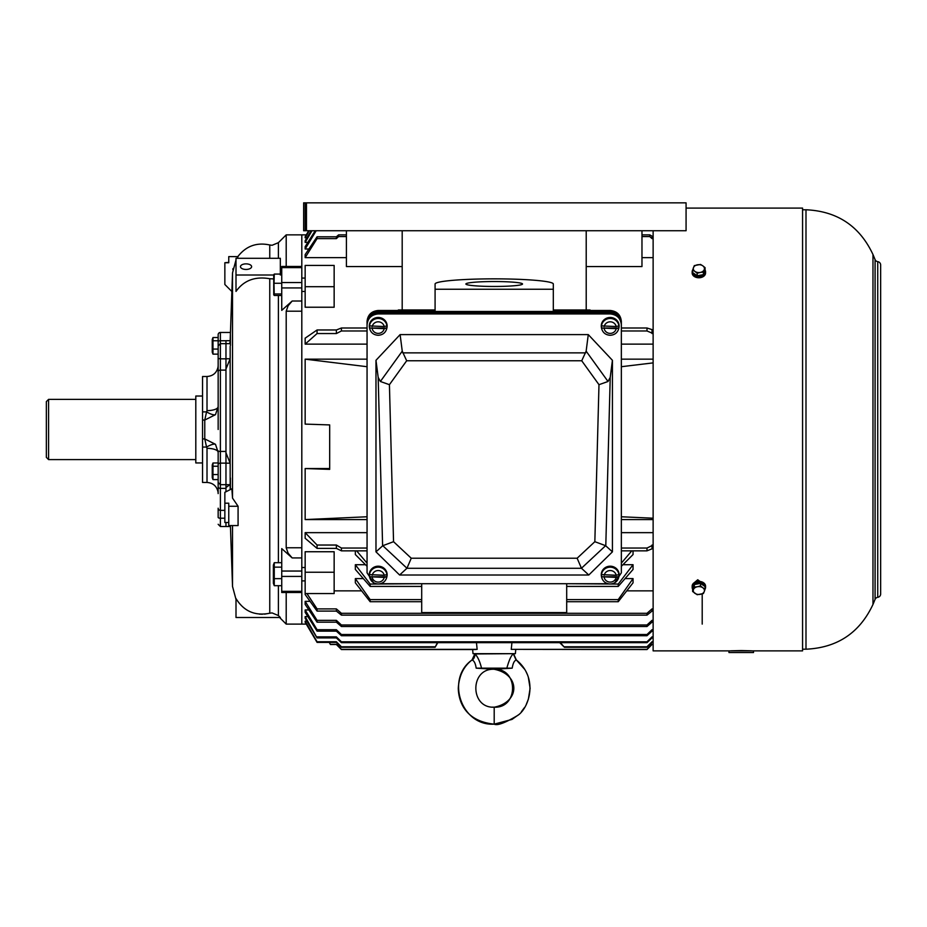 <?xml version="1.0" encoding="UTF-8"?>
<svg xmlns="http://www.w3.org/2000/svg" width="927" height="927" viewBox="0 0 927 927"><rect width="100%" height="100%" fill="white"/><g stroke="black" fill="none" stroke-linecap="round" stroke-linejoin="round"><path stroke-width="1.39" d="M621.345 572.33L621.345 323.616A11.159 10.626 180 0 0 610.186 312.99L378.204 312.99A11.159 10.626 180 0 0 367.057 323.616L367.057 572.33M378.204 312.99L378.204 311.634A11.159 10.626 180 0 0 367.057 322.26L367.057 323.616M378.204 311.634L610.186 311.634L610.186 312.99M621.345 323.616L621.345 322.26A11.159 10.626 180 0 0 610.186 311.634M693.28 583.512L697.741 579.769L702.202 583.013M741.241 650.569C754.902 650.881 754.902 650.905 741.241 650.661C727.568 650.905 727.568 650.881 741.241 650.569M653.129 230.742L653.129 650.87L728.97 650.87L728.97 652.538L753.5 652.538L728.97 652.538M728.97 650.87L802.573 650.87L802.573 208.1L686.073 208.1M699.085 277.764L693.697 276.049M872.979 254.519L872.979 604.45L875.088 599.34L875.088 259.618L872.979 254.519C859.665 226.118 837.336 211.194 805.992 209.769L802.573 209.769M875.088 599.34A3.349 3.349 0 0 1 877.742 597.312A3.349 3.349 0 0 0 880.65 593.987L880.65 264.971A3.349 3.349 0 0 0 877.742 261.657L877.742 597.312M875.088 259.618A3.349 3.349 0 0 0 877.742 261.657M378.204 317.474A8.922 8.505 0 0 1 387.011 327.382L386.86 328.216A8.772 8.366 0 0 0 378.204 318.471A8.772 8.366 0 0 0 369.549 328.216L369.409 327.382A8.922 8.505 0 0 1 378.204 317.474M384.207 326.536L386.86 325.898A8.725 8.308 0 0 1 386.86 328.019L384.207 328.668L369.56 328.019A8.725 8.308 0 0 1 369.56 325.898L384.207 326.536A6.107 5.817 -0 0 0 372.214 326.536M369.56 328.019L386.86 328.019M474.891 653.662L472.063 659.943C463.616 666.374 459.016 675.829 458.286 688.298C458.598 701.612 465.227 721.194 494.195 724.149C497.254 725.818 505.041 722.944 517.579 715.505C528.935 708.379 539.062 678.344 516.327 659.943L516.142 660.105C514.311 660.615 512.99 663.303 512.179 668.158L494.195 669.271L476.188 668.158C475.47 663.465 474.149 660.789 472.249 660.105L472.063 659.943C445.505 678.425 460.939 726.189 494.195 724.149L494.195 707.197L492.55 707.127M494.195 669.271C469.734 668.054 469.734 708.413 494.195 707.197C520.186 702.226 520.545 674.439 494.195 669.271C518.668 668.054 518.668 708.413 494.195 707.197M512.179 668.158L506.826 668.158C509.201 659.757 511.38 655.041 513.373 653.987L516.142 660.105M506.826 668.158L476.188 668.158M513.106 653.662L474.798 653.975A6.698 6.501 -45 0 1 472.249 660.105M475.284 653.662L475.018 653.987C477.672 656.617 479.85 661.345 481.542 668.158M48.586 459.595L46.35 457.37L46.35 401.6L48.586 399.375L48.586 459.595L195.806 459.595M202.549 396.026L195.806 396.026L195.806 462.944L202.549 462.944M494.195 286.466A28.331 2.468 180 0 1 465.875 283.998A28.331 2.468 180 0 1 494.195 281.53A28.331 2.468 180 0 1 522.527 283.998A28.331 2.468 180 0 1 494.195 286.466M553.315 309.977L590.117 310.475M367.903 318.193L378.204 311.472L610.186 311.472L620.499 318.193M553.315 310.475L610.186 310.475C616.918 311.171 620.638 314.798 621.345 321.368L621.345 570.719M435.087 311.472L435.087 289.247L553.315 289.247L553.315 311.472M378.204 311.472L378.204 310.475L435.087 310.475M378.204 310.475C371.484 311.171 367.764 314.798 367.057 321.368L367.057 322.26M435.087 289.247L435.087 283.998A59.108 5.156 0 0 1 494.195 278.853A59.108 5.156 0 0 1 553.315 283.998L553.315 289.247M398.286 310.475L435.087 310M305.157 567.509L301.808 567.509M305.157 580.893L301.808 580.893M274.265 567.15L274.265 562.701L273.372 565.053L273.372 583.338L274.265 585.69L274.265 567.15L281.738 567.15M274.265 578.645L281.738 578.645M281.738 585.69L274.265 585.69M274.265 562.701L281.738 562.701M692.631 270.012L694.914 271.402A5.574 3.94 180 0 1 693.466 267.59A5.574 3.94 180 0 1 697.417 264.809A5.574 3.94 180 0 1 698.854 264.67A5.574 3.94 180 0 1 702.805 265.829L700.522 264.438L694.311 265.62L692.631 270.012L692.631 272.55L697.185 275.782L703.408 274.601L705.076 270.197L705.076 267.66L702.805 265.829A5.574 3.94 180 0 1 704.242 269.641L705.076 267.66M697.185 273.245L700.291 272.434A5.574 3.94 180 0 1 694.914 271.402L697.185 273.245L697.185 275.782M703.408 272.063L704.242 269.641A5.574 3.94 180 0 1 700.291 272.434L703.408 272.063L703.408 274.601M692.168 271.773L692.168 273.036A6.698 4.739 0 0 0 698.854 277.764A6.698 4.739 0 0 0 705.551 273.036L705.551 271.773A6.698 4.739 180 0 1 698.854 276.501A6.698 4.739 180 0 1 692.168 271.773A6.698 4.739 180 0 1 692.631 270.024M705.076 270.024A6.698 4.739 180 0 1 705.551 271.773M700.522 585.922L697.417 586.733A5.574 3.94 0 0 1 698.854 586.594A5.574 3.94 0 0 1 702.805 587.753L700.522 585.922L700.522 583.384L705.076 586.606L705.076 589.143L702.805 587.753A5.574 3.94 0 0 1 704.242 591.565L705.076 589.143M694.311 584.555L694.311 587.104L692.631 591.496L692.631 588.958L694.311 584.555L700.522 583.384M692.631 591.496L697.185 594.717L703.408 593.535L704.242 591.565A5.574 3.94 0 0 1 700.291 594.346A5.574 3.94 0 0 1 694.914 593.326A5.574 3.94 0 0 1 693.466 589.514A5.574 3.94 0 0 1 697.417 586.733L694.311 587.104M218.158 340.765L212.978 340.765L212.978 337.532L218.158 337.532L218.158 429.479M218.158 337.868L218.158 334.682A2.236 2.236 0 0 1 220.394 332.457L220.394 340.754L225.968 340.754L225.968 484.694L225.968 463.129L220.394 463.129L220.394 451.437L225.968 451.437M218.158 471.31L218.158 452.306L215.47 444.3L204.774 438.923L204.774 420.035L215.47 414.67L218.158 406.663L218.158 365.354L218.158 406.663A11.159 3.963 0 0 1 207.011 410.638L207.011 376.501C213.059 376.049 216.744 372.851 218.054 366.93L218.158 365.354M207.011 376.501L202.549 376.501L202.549 482.457L207.011 482.457L207.011 448.332A11.159 3.963 180 0 1 218.158 452.306M225.968 358.83L225.968 343.662L220.394 343.662L220.394 358.83L225.968 358.83M232.526 525.574L232.526 586.478L230.406 525.574L230.429 526.513L225.968 526.513L225.968 522.515L225.968 526.513L220.394 526.513L218.158 524.288M218.158 334.682L218.158 348.216M218.158 483.002L218.158 479.676M225.968 370.116L220.394 370.116L220.394 451.437A2.236 0.591 0 0 1 218.158 450.858L218.158 486.942M225.968 488.402L220.394 488.402L220.394 510.36A2.236 2.155 0 0 1 218.158 508.205L218.158 517.37C218.158 526.084 218.158 526.084 218.158 517.37L218.158 516.049M218.158 370.36L218.158 396.026M212.978 463.002L212.248 464.948L212.248 477.66L212.978 479.607L212.978 463.002L218.158 462.944L218.158 465.736M218.158 479.56L218.158 488.61M218.158 493.118L218.158 482.364M215.47 414.67A11.159 3.152 33.3 0 1 206.559 411.889L207.011 410.638M202.549 420.035L204.774 420.035L206.559 411.889L202.549 411.889M215.47 444.3A11.159 3.152 -33.3 0 0 206.559 447.069L204.774 438.923L202.549 438.923M207.011 448.332L206.559 447.069L202.549 447.069M280.336 275.018L280.336 258.297L236.003 258.297L236.003 291.414C243.824 280.406 255.076 276.176 269.757 278.726L273.372 278.911M272.075 612.921L269.757 613.222C255.099 616.177 243.847 611.287 236.003 598.575L236.003 617.498L280.336 617.498L278.39 615.54L272.075 612.921M230.429 334.577L230.429 345.447M281.738 282.55L281.738 310.348L292.179 301.02L301.808 301.02L301.808 234.867L301.808 266.466L281.738 266.466L281.738 282.55L301.808 282.55M301.808 557.938L292.179 557.938L281.738 548.622L281.738 592.492L301.808 592.492L301.808 624.103L301.808 311.194L286.2 311.194L288.112 305.771L292.179 301.02M301.808 311.194L301.808 301.02M292.179 557.938L288.112 553.187L286.2 547.764L301.808 547.764M246.049 269.444A5.574 2.793 180 0 1 240.464 266.663A5.574 2.793 180 0 1 246.049 263.871A5.574 2.793 180 0 1 251.623 266.663A5.574 2.793 180 0 1 246.049 269.444M286.2 592.492L286.2 624.103L279.595 617.498M286.2 311.194L286.2 547.764M228.76 506.258L228.76 503.199L224.855 503.199L224.855 492.318L231.877 488.807L232.526 498.123L238.077 506.258L238.077 525.574L228.76 525.574L228.76 506.258L238.077 506.258M259.386 614.126L262.376 614.253M264.601 614.137L269.757 613.222L269.757 278.726M225.968 358.761L230.174 358.761L225.968 369.016M225.968 452.828L230.174 463.176L225.968 463.176M236.003 259.931L232.526 272.886L231.877 291.518L224.855 284.496L224.855 262.735L228.76 262.735L228.76 256.617L238.077 256.617L236.953 258.297L238.077 256.617M225.968 340.696L230.174 340.696L231.866 291.495M230.174 340.696L230.151 343.662M230.174 358.761L230.174 346.408M230.174 484.578L230.174 463.176M230.429 477.996L230.429 489.526M306.883 237.81L305.157 237.81L305.157 236.767L308.714 230.742L306.281 234.867L286.2 234.867L286.2 266.466M236.003 275.018L273.592 275.018M230.22 484.694L225.968 484.694L225.968 491.762M232.828 269.572L232.99 268.552M229.676 343.662L230.151 341.356M220.394 332.457L230.429 332.457L230.232 338.842M225.968 487.532L230.151 484.508M224.855 503.199L224.855 522.515L228.76 522.515M228.76 262.364L224.855 262.735M273.72 274.647L273.72 294.89M281.738 293.975L274.265 293.975L274.265 295.47L273.998 284.774L274.265 274.068L281.738 274.068M281.738 283.268L274.265 283.268M274.265 274.068L274.265 275.562M274.265 295.47L281.738 295.47M218.158 463.002L218.158 466.246L212.978 466.246M212.978 474.543L218.158 474.543M218.158 479.607L212.978 479.607M705.076 589.132A6.698 4.728 180 0 0 705.551 587.382L705.551 586.119A6.698 4.728 180 0 0 698.854 581.391A6.698 4.728 180 0 0 692.168 586.119L692.168 587.382A6.698 4.728 180 0 0 692.631 589.132M705.551 587.382A6.698 4.728 180 0 0 698.854 582.654A6.698 4.728 180 0 0 692.168 587.382M610.186 317.474A8.922 8.505 -0 0 1 618.993 327.382L618.842 328.216A8.772 8.366 0 0 0 610.186 318.471A8.772 8.366 0 0 0 601.53 328.216L601.391 327.382A8.922 8.505 -0 0 1 610.186 317.474M616.188 326.536L618.842 325.898A8.725 8.308 0 0 1 618.842 328.019L616.188 328.668L601.542 328.019A8.725 8.308 0 0 1 601.542 325.898L616.188 326.536A6.107 5.817 -0 0 0 604.195 326.536M601.542 328.019L618.842 328.019M610.186 313.187L610.186 313.929C616.918 314.624 620.638 318.251 621.345 324.809L621.345 324.068C620.638 317.509 616.918 313.882 610.186 313.187L378.204 313.187C371.484 313.882 367.764 317.509 367.057 324.068L367.057 572.828L373.581 582.735M621.345 324.809L621.345 572.828L614.81 582.735M380.499 583.709L607.903 583.709M367.057 324.809C367.764 318.251 371.484 314.624 378.204 313.929L378.204 313.187M610.186 313.929L378.204 313.929M612.423 551.843L612.423 360.302L588.274 334.601L400.116 334.601L375.98 360.302L375.98 551.843L399.607 575.007L588.796 575.007L612.423 551.843L605.609 545.69L581.449 568.251L588.796 575.007M588.274 334.601L586.142 351.159L608.019 381.484L610.221 377.359L612.423 360.302M399.607 575.007L406.953 568.251L382.793 545.69L375.98 551.843M382.608 545.76L378.17 377.359L375.98 360.302M378.17 377.359L380.371 381.484L402.248 351.159L400.116 334.601M586.142 351.159L581.727 360.765L598.981 384.682L594.844 541.692L605.609 545.69M594.844 541.692L577.139 558.228L411.252 558.228L393.546 541.692L389.421 384.682L406.675 360.765L402.248 351.159M608.019 381.484L598.981 384.682M577.139 558.228L581.449 568.251M411.252 558.228L406.953 568.251M393.546 541.692L382.793 545.69M389.421 384.682L380.371 381.484M610.186 566.2A8.922 8.505 -0 0 1 618.993 576.096L618.842 576.93A8.772 8.366 0 0 0 610.186 567.185A8.772 8.366 0 0 0 601.53 576.93L601.391 576.096A8.922 8.505 -0 0 1 610.186 566.2M616.188 575.261L618.842 574.613A8.725 8.308 -0 0 1 618.842 576.745L616.188 577.382L601.542 576.745A8.725 8.308 -0 0 1 601.542 574.613L616.188 575.261A6.107 5.817 0 0 0 604.195 575.261M601.542 576.745L618.842 576.745M212.978 337.532L212.248 339.479L212.248 352.19L212.978 354.137L212.978 340.765M218.158 351.472L218.158 354.137L212.978 354.137M212.978 349.073L218.158 349.073M702.202 624.103L702.202 593.894M378.204 566.2A8.922 8.505 -0 0 1 387.011 576.096L386.86 576.93A8.772 8.366 0 0 0 378.204 567.185A8.772 8.366 0 0 0 369.549 576.93L369.409 576.096A8.922 8.505 -0 0 1 378.204 566.2M384.207 575.261L386.86 574.613A8.725 8.308 0 0 1 386.86 576.745L384.207 577.382L369.56 576.745A8.725 8.308 0 0 1 369.56 574.613L384.207 575.261A6.107 5.817 -0 0 0 372.214 575.261M369.56 576.745L386.86 576.745M626.756 590.858L653.129 590.858M653.129 611.09L652.017 611.09L647 615.122L341.403 615.122L336.385 611.09L317.069 611.09L305.157 594.508L305.157 593.547L334.149 593.547L334.149 551.739L305.157 551.739L305.157 572.249L334.149 572.249M334.149 590.858L361.646 590.858M329.212 642.388L330.452 644.532L329.212 642.388L317.069 642.388L305.157 622.202L305.157 621.16L306.883 621.16M367.057 566.293L355.342 554.543L355.342 550.847M633.048 550.847L633.048 554.543L621.345 566.293M421.704 599.607L370.151 599.607L355.342 578.599L355.342 582.816L370.151 601.716L421.704 601.716L421.704 586.42L370.151 586.42L355.342 569.445L355.342 564.717L365.481 564.717M622.921 564.717L633.048 564.717L633.048 569.445L618.239 586.42L566.698 586.42L566.698 612.585L421.704 612.585L421.704 601.716M355.342 578.599L363.338 578.599M625.065 578.599L633.048 578.599L633.048 582.816L618.239 601.716L566.698 601.716M653.129 631.148L652.017 631.148L647 635.713L341.403 635.713L336.385 631.148L317.069 631.148L305.157 612.353L305.157 609.954L308.876 609.954M653.129 622.179L652.017 622.179L647 626.501L341.403 626.501L336.385 622.179L317.069 622.179L305.157 604.381L305.157 601.345L310.07 601.345M653.129 637.915L652.017 637.915L647 642.678L341.403 642.678L336.385 637.915L317.069 637.915L305.157 618.309L305.157 616.582L307.834 616.582M367.057 550.847L341.403 550.847L336.385 548.39L317.069 548.39L305.157 538.274L305.157 532.654L367.057 532.654M621.345 532.654L653.129 532.654M301.808 305.771L301.808 553.187M653.129 519.583L621.345 519.583M367.057 519.583L305.157 519.583L305.157 468.552L329.688 468.552M367.057 366.71L305.157 359.155L305.157 424.114L329.688 424.925L329.688 469.363L305.157 468.552M472.643 649.537L473.013 653.662L515.389 653.662L515.748 649.537M653.129 644.532L652.017 644.532L647 649.537L511.252 649.363L511.924 642.678L511.252 649.363L647 649.363L652.017 644.323L653.129 644.323M341.403 649.363L336.385 644.323L341.403 649.363L477.138 649.363L476.466 642.678L477.138 649.363L475.03 649.537L341.403 649.537L336.385 644.532L330.452 644.532L329.34 642.388M305.157 359.155L367.057 359.155M621.345 359.155L653.129 359.155M641.971 230.742L641.971 266.559L586.212 266.559M402.191 266.559L346.42 266.559L346.42 230.742M653.129 344.126L621.345 344.126M367.057 344.126L305.157 344.126L305.157 338.158L317.069 329.977L317.069 333.546L305.157 344.126M308.876 249.015L305.157 249.015L305.157 246.617L315.215 230.742M307.834 242.387L305.157 242.387L305.157 240.661L311.182 230.742M653.129 257.625L641.971 257.625M346.42 257.625L305.157 257.625L305.157 254.577L317.069 236.791L317.069 238.61L305.157 257.625M334.149 307.231L305.157 307.231L305.157 286.71L334.149 286.71L334.149 307.231M586.212 309.977L586.212 230.742L402.191 230.742L402.191 309.977M653.129 333.546L647 330.974L621.345 330.974M367.057 330.974L341.403 330.974L336.385 333.546L317.069 333.546M653.129 329.977L647 327.996L621.345 327.996M367.057 327.996L341.403 327.996L336.385 329.977L317.069 329.977M305.157 249.015L316.177 230.742M305.157 237.81L309.247 230.742M305.157 242.387L311.993 230.742M653.129 238.61L652.017 238.61L649.781 236.559L641.971 236.559M346.42 236.559L338.61 236.559L336.385 238.61L317.069 238.61M653.129 236.791L649.781 234.867L641.971 234.867M346.42 234.867L338.61 234.867L336.385 236.791L317.069 236.791M334.149 286.71L334.149 265.423L305.157 265.423L305.157 286.71M621.345 516.768L653.129 518.205M653.129 362.886L621.345 366.71M305.157 519.583L367.057 516.768M402.191 230.742L305.157 230.742L305.157 202.851L686.073 202.851L686.073 230.742L586.212 230.742M336.385 333.546L336.385 329.977M341.403 330.974L341.403 327.996M647 330.974L647 327.996M652.017 333.546L652.017 329.977M336.385 238.61L336.385 236.791M338.61 236.559L338.61 234.867M649.781 236.559L649.781 234.867M652.017 238.61L652.017 236.791M653.129 548.39L647 550.847L621.345 550.847M653.129 545.041L647 548.042L621.345 548.042M367.057 548.042L341.403 548.042L336.385 545.041L317.069 545.041L305.157 532.654M317.069 548.39L317.069 545.041M317.069 637.915L305.157 616.582M653.129 636.872L652.017 636.872L647 641.808L341.403 641.808L336.385 636.872L317.069 636.872M317.069 622.179L317.069 620.36L305.157 601.345M653.129 620.36L652.017 620.36L647 624.983L341.403 624.983L336.385 620.36L317.069 620.36M317.069 631.148L317.069 629.711L305.157 609.954M653.129 629.711L652.017 629.711L647 634.52L341.403 634.52L336.385 629.711L317.069 629.711M633.048 578.599L618.239 599.607L566.698 599.607M370.151 601.716L370.151 599.607M618.239 599.607L618.239 601.716M633.048 564.717L618.239 584.056L566.698 583.709M421.704 583.709L370.151 584.056L355.342 564.717M370.151 586.42L370.151 584.056M618.239 584.056L618.239 586.42M631.774 550.847L621.345 563.152M367.057 563.152L356.628 550.847M305.157 593.547L305.157 572.249M336.385 644.323L330.452 644.323M336.385 644.532L330.452 644.532M652.017 644.323L647 649.363M437.764 642.678L435.087 647.301L341.403 647.301L336.385 642.388L317.069 642.388L306.281 624.103L286.2 624.103M437.405 642.678L435.087 647.301M435.087 646.779L341.403 646.779L336.385 641.762L317.069 641.762L305.157 621.16M317.069 642.388L317.069 641.762M559.734 642.678L564.462 647.301L560.36 642.678M653.129 642.388L652.017 642.388L647 647.301L564.462 647.301M653.129 641.762L652.017 641.762L647 646.779L564.462 646.779M653.129 608.912L652.017 608.912L647 613.303L341.403 613.303L336.385 608.912L317.069 608.912L306.93 593.547M317.069 611.09L317.069 608.912M336.385 548.39L336.385 545.041M341.403 550.847L341.403 548.042M647 550.847L647 548.042M652.017 548.39L652.017 545.041M336.385 637.915L336.385 636.872M341.403 642.678L341.403 641.808M647 642.678L647 641.808M652.017 637.915L652.017 636.872M336.385 622.179L336.385 620.36M341.403 626.501L341.403 624.983M647 626.501L647 624.983M652.017 622.179L652.017 620.36M336.385 631.148L336.385 629.711M341.403 635.713L341.403 634.52M647 635.713L647 634.52M652.017 631.148L652.017 629.711M566.698 584.056L566.698 586.42M421.704 586.42L421.704 584.056M336.385 641.762L336.385 642.388M652.017 642.388L652.017 641.762M652.017 608.912L652.017 611.09M336.385 611.09L336.385 608.912M341.403 615.122L341.403 613.303M647 615.122L647 613.303M303.639 230.742L306.466 230.742L306.466 202.851L303.639 202.851L303.639 230.742M872.979 604.45C859.665 632.851 837.336 647.764 805.992 649.201L805.992 209.769M384.207 328.668A6.107 5.817 0 0 1 372.214 328.668M610.186 310.475L610.186 311.472M553.315 310L590.117 310M218.158 371.692A2.236 1.587 0 0 1 220.394 370.116L220.394 358.83L218.158 358.529M218.158 464.497A2.236 1.367 0 0 1 220.394 463.129L220.394 484.694L218.158 482.457M218.158 486.837A2.236 1.576 0 0 0 220.394 488.402L220.394 484.694L225.968 484.694M224.855 518.216L220.394 518.216L220.394 510.36L224.855 510.36M218.158 517.37A2.236 0.846 -0 0 0 220.394 518.216L220.394 526.513M218.158 345.887L220.394 343.662L220.394 340.754A2.236 0.846 -0 0 0 218.158 341.599M269.757 258.297L269.757 244.983L272.075 245.284L278.39 242.677L278.39 258.297M281.738 571.044L301.808 571.044M278.39 295.47L278.39 562.701M278.39 585.69L278.39 615.54M232.526 272.886L232.526 498.123M230.151 359.491L230.151 462.585M230.151 484.694L230.151 489.676M281.738 287.926L301.808 287.926M281.738 576.42L301.808 576.42M281.738 591.333L301.808 591.333M281.738 267.625L301.808 267.625M616.188 328.668A6.107 5.817 0 0 1 604.195 328.668M610.221 377.359L605.794 545.76M406.93 568.286L581.472 568.286M585.655 352.863L402.747 352.863M406.675 360.765L581.727 360.765M616.188 577.382A6.107 5.817 -0 0 1 604.195 577.382M384.207 577.382A6.107 5.817 0 0 1 372.214 577.382M805.992 649.201L802.573 649.201M369.549 328.216C370.684 332.619 373.569 334.971 378.204 335.284C382.851 334.971 385.736 332.619 386.86 328.216M513.512 653.662L516.327 659.943L524.891 669.572M526.003 671.577L527.451 674.717M528.286 676.988L530.117 688.298L528.39 699.12L526.385 704.149M524.439 707.625L521.391 711.716M517.961 715.169L511.994 719.422L494.195 724.149L491.078 724.01M195.806 399.375L48.586 399.375M435.087 309.977L398.297 309.977M753.5 650.87L753.5 652.538M207.011 482.457C213.059 482.921 216.744 486.119 218.054 492.04L218.158 493.616M232.526 586.478L236.003 599.398M278.39 242.677L286.2 234.867M269.757 244.983C256.663 242.156 246.026 246.037 237.822 256.617M230.371 343.662L225.968 343.662M305.157 291.46L301.808 291.46M305.157 278.077L301.808 278.077M601.53 328.216C602.666 332.619 605.551 334.971 610.186 335.284C614.833 334.971 617.718 332.619 618.842 328.216M601.53 576.93C602.666 581.333 605.551 583.686 610.186 583.998C614.833 583.686 617.718 581.333 618.842 576.93M369.549 576.93C370.684 581.333 373.569 583.686 378.204 583.998C382.851 583.686 385.736 581.333 386.86 576.93"/></g></svg>
